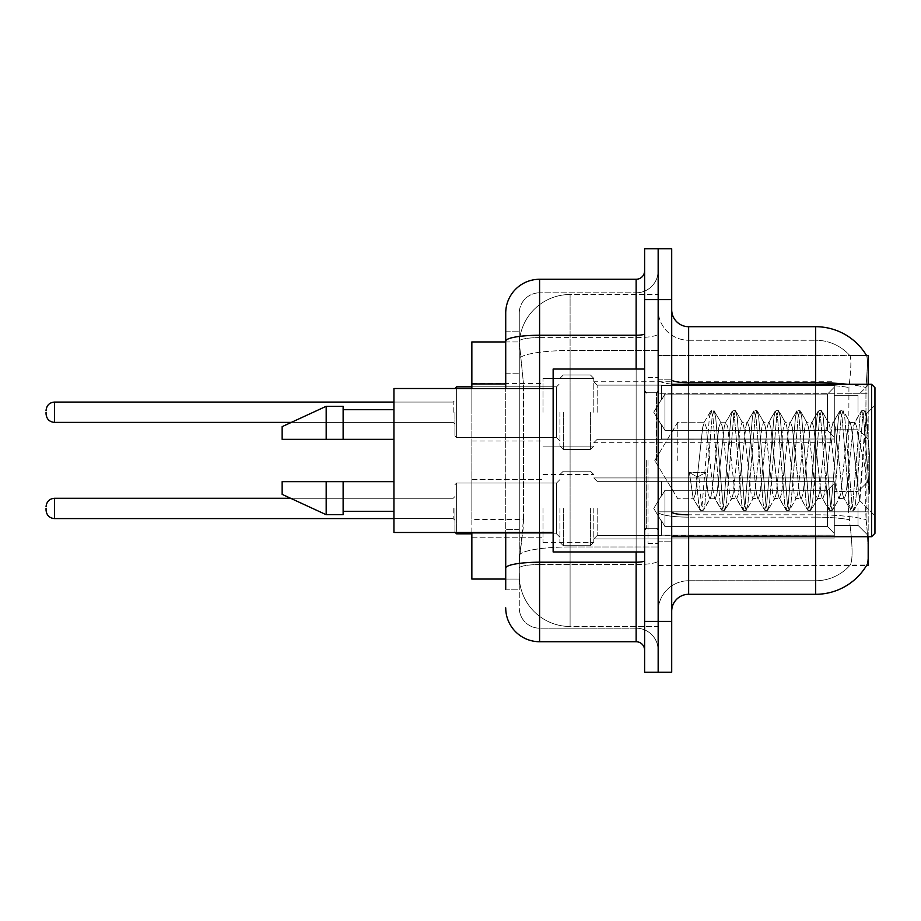 <?xml version="1.0" encoding="UTF-8"?>
<svg xmlns="http://www.w3.org/2000/svg" width="921" height="921" viewBox="0 0 921 921"><rect width="100%" height="100%" fill="white"/><g stroke="black" fill="none" stroke-linecap="round" stroke-linejoin="round"><path stroke-width="0.69" stroke-dasharray="4.61 3.45" d="M868.181 412.228L868.181 385.128L868.181 412.228M858.015 412.228L858.015 395.293L858.015 412.228M868.181 508.427L868.181 535.527L868.181 508.427M858.015 508.427L858.015 525.373L858.015 508.427M542.987 412.228L542.987 378.358L542.987 412.228M471.851 412.228L471.851 383.435L471.851 412.228M542.987 508.427L542.987 542.308L542.987 508.427M471.851 508.427L471.851 479.634L471.851 508.427M593.792 412.228L593.792 378.358L593.792 412.228M593.792 508.427L593.792 542.308L593.792 508.427M834.299 412.228L834.299 381.743L834.299 442.713L834.299 412.228L834.299 442.713L834.299 412.228L834.299 442.713L834.299 412.228L834.299 442.713L834.299 412.228L834.299 442.713L834.299 412.228L834.299 442.713L834.299 412.228L834.299 442.713L834.299 412.228L834.299 437.279L827.53 430.372L664.927 430.372L827.53 430.372L827.53 394.084L664.927 394.084L664.927 430.372L664.927 394.084L661.543 399.944L664.927 394.084L827.53 394.084L827.53 430.372L834.299 437.279L834.299 385.462L834.299 438.995L834.299 385.462L661.543 385.462L834.299 385.462L834.299 387.177L827.53 394.084L834.299 387.177L834.299 438.995L661.543 438.995L834.299 438.995L834.299 437.279L827.53 430.372L664.927 430.372L661.543 424.512L664.927 430.372L827.53 430.372L827.53 394.084L664.927 394.084L664.927 430.372L664.927 394.084L661.543 399.944L661.543 385.128L661.543 399.944L664.927 394.084L827.53 394.084L827.53 430.372L834.299 437.279L834.299 385.462L834.299 438.995L834.299 385.462L661.543 385.462L834.299 385.462L834.299 387.177L827.53 394.084L834.299 387.177L834.299 438.995L661.543 439.329L661.543 424.512L661.543 438.995L834.299 438.995L834.299 437.279L827.53 430.372L664.927 430.372L661.543 424.512L664.927 430.372L827.53 430.372L827.53 394.084L664.927 394.084L664.927 430.372L664.927 394.084L661.543 399.944L661.543 385.128L661.543 399.944L664.927 394.084L827.53 394.084L827.53 430.372L834.299 437.279L834.299 385.462L834.299 438.995L834.299 385.462L661.543 385.462L834.299 385.462L834.299 387.177L827.53 394.084L834.299 387.177L834.299 438.995L661.543 439.329L661.543 424.512L661.543 438.995L834.299 438.995L834.299 437.279L827.53 430.372L664.927 430.372L661.543 424.512L664.927 430.372L827.53 430.372L827.53 394.084L664.927 394.084L664.927 430.372L664.927 394.084L661.543 399.944L661.543 385.128L661.543 399.944L664.927 394.084L827.53 394.084L827.53 430.372L834.299 437.279L834.299 385.462L834.299 438.995L834.299 385.462L661.543 385.462L834.299 385.462L834.299 387.177L827.53 394.084L834.299 387.177L834.299 438.995L661.543 439.329L661.543 424.512L661.543 438.995L834.299 438.995L834.299 437.279L827.53 430.372L664.927 430.372L661.543 424.512L664.927 430.372L827.53 430.372L827.53 394.084L664.927 394.084L664.927 430.372L664.927 394.084L661.543 399.944L661.543 385.128L661.543 399.944L664.927 394.084L827.53 394.084L827.53 430.372L834.299 437.279L834.299 385.462L834.299 438.995L834.299 385.462L661.543 385.462L834.299 385.462L834.299 387.177L827.53 394.084L834.299 387.177L834.299 438.995L661.543 439.329L661.543 424.512L661.543 438.995L834.299 438.995L834.299 437.279L827.53 430.372L664.927 430.372L661.543 424.512L664.927 430.372L827.53 430.372L827.53 394.084L664.927 394.084L664.927 430.372L664.927 394.084L661.543 399.944L661.543 385.128L661.543 399.944L664.927 394.084L827.53 394.084L827.53 430.372L834.299 437.279L834.299 385.462L834.299 438.995L834.299 385.462L661.543 385.462L834.299 385.462L834.299 387.177L827.53 394.084L834.299 387.177L834.299 438.995L661.543 439.329L661.543 424.512L661.543 438.995L834.299 438.995L834.299 437.279L827.53 430.372L664.927 430.372L661.543 424.512L664.927 430.372L827.53 430.372L827.53 394.084L664.927 394.084L664.927 430.372L664.927 394.084L661.543 399.944L661.543 385.128L661.543 399.944L664.927 394.084L827.53 394.084L827.53 430.372L834.299 437.279L834.299 385.462L834.299 438.995L834.299 385.462L661.543 385.462L834.299 385.462L834.299 387.177L827.53 394.084L834.299 387.177L834.299 412.228M834.299 508.427L834.299 538.923L834.299 481.66L834.299 508.427L834.299 483.387L827.53 490.294L664.927 490.294L664.927 526.57L664.927 490.294L661.543 496.143L664.927 490.294L827.53 490.294L827.53 526.57L827.53 490.294L834.299 483.387L834.299 481.66L661.543 481.66L834.299 481.66L834.299 535.193L834.299 481.66L834.299 508.427L834.299 483.387L827.53 490.294L664.927 490.294L664.927 526.57L661.543 520.71L664.927 526.57L827.53 526.57L834.299 533.478L827.53 526.57L664.927 526.57L664.927 490.294L661.543 496.143L661.543 481.338L661.543 496.143L664.927 490.294L827.53 490.294L827.53 526.57L827.53 490.294L834.299 483.387L834.299 481.66L661.543 481.66L834.299 481.66L834.299 535.193L661.543 535.193L834.299 535.193L834.299 481.66L834.299 508.427L834.299 483.387L827.53 490.294L664.927 490.294L664.927 526.57L661.543 520.71L661.543 535.527L661.543 520.71L664.927 526.57L827.53 526.57L834.299 533.478L827.53 526.57L664.927 526.57L664.927 490.294L661.543 496.143L661.543 481.338L661.543 496.143L664.927 490.294L827.53 490.294L827.53 526.57L827.53 490.294L834.299 483.387L834.299 481.66L661.543 481.66L834.299 481.66L834.299 535.193L661.543 535.193L834.299 535.193L834.299 481.66L834.299 508.427L834.299 483.387L827.53 490.294L664.927 490.294L664.927 526.57L661.543 520.71L661.543 535.527L661.543 520.71L664.927 526.57L827.53 526.57L834.299 533.478L827.53 526.57L664.927 526.57L664.927 490.294L661.543 496.143L661.543 481.338L661.543 496.143L664.927 490.294L827.53 490.294L827.53 526.57L827.53 490.294L834.299 483.387L834.299 481.66L661.543 481.66L834.299 481.66L834.299 535.193L661.543 535.193L834.299 535.193L834.299 481.66L834.299 508.427L834.299 483.387L827.53 490.294L664.927 490.294L664.927 526.57L661.543 520.71L661.543 535.527L661.543 520.71L664.927 526.57L827.53 526.57L834.299 533.478L827.53 526.57L664.927 526.57L664.927 490.294L661.543 496.143L661.543 481.338L661.543 496.143L664.927 490.294L827.53 490.294L827.53 526.57L827.53 490.294L834.299 483.387L834.299 481.66L661.543 481.66L834.299 481.66L834.299 535.193L661.543 535.193L834.299 535.193L834.299 481.66L834.299 508.427L834.299 483.387L827.53 490.294L664.927 490.294L664.927 526.57L661.543 520.71L661.543 535.527L661.543 520.71L664.927 526.57L827.53 526.57L834.299 533.478L827.53 526.57L664.927 526.57L664.927 490.294L661.543 496.143L661.543 481.338L661.543 496.143L664.927 490.294L827.53 490.294L827.53 526.57L827.53 490.294L834.299 483.387L834.299 481.66L661.543 481.66L834.299 481.66L834.299 535.193L661.543 535.193L834.299 535.193L834.299 481.66L834.299 508.427L834.299 483.387L827.53 490.294L664.927 490.294L664.927 526.57L661.543 520.71L661.543 535.527L661.543 520.71L664.927 526.57L827.53 526.57L834.299 533.478L827.53 526.57L664.927 526.57L664.927 490.294L661.543 496.143L661.543 481.338L661.543 496.143L664.927 490.294L827.53 490.294L827.53 526.57L827.53 490.294L834.299 483.387L834.299 481.66L661.543 481.66L834.299 481.66L834.299 535.193L661.543 535.193L834.299 535.193L834.299 481.66L834.299 508.427L834.299 483.387L827.53 490.294L664.927 490.294L664.927 526.57L661.543 520.71L661.543 535.527L661.543 520.71L664.927 526.57L827.53 526.57L834.299 533.478L827.53 526.57L664.927 526.57L664.927 490.294L661.543 496.143L661.543 481.338L661.543 496.143L664.927 490.294L827.53 490.294L827.53 526.57L827.53 490.294L834.299 483.387L834.299 481.66L661.543 481.66L834.299 481.66L834.299 535.193L661.543 535.193L834.299 535.193L834.299 508.427M505.721 373.765L519.271 373.765L519.271 529.587L519.271 331.779L519.271 373.765L505.721 373.765L505.721 529.587L505.721 341.944L519.386 341.944L519.34 342.635A50.816 50.816 0 0 1 570.087 294.513L658.158 294.513L658.158 350.498L658.158 294.513L570.087 294.513L570.087 350.498L570.087 294.513A50.816 50.816 0 0 0 519.34 342.635L519.386 341.944L471.851 341.944L471.851 519.421L523.508 519.421L523.186 528.251L519.479 558.736L523.508 519.421L523.508 383.93L523.508 519.421L471.851 519.421L471.851 579.056L519.386 579.056L519.271 575.671A50.816 50.816 0 0 0 570.087 626.487L658.158 626.487L658.158 546.97L658.158 626.487L570.087 626.487L570.087 546.97L570.087 626.487A50.816 50.816 0 0 1 519.271 575.671L519.271 565.333L519.386 579.056L505.721 579.056M519.479 558.736L519.271 565.333L519.479 558.736M868.181 536.713L868.181 565.506L658.158 565.506L658.158 511.834L658.158 565.506L866.811 565.01C868.515 560.59 868.515 547.765 866.811 526.559C868.515 547.742 868.515 560.555 866.811 565.01A59.278 59.278 0 0 1 815.672 594.298L688.643 594.298L688.643 536.713M866.638 355.702A59.278 59.278 0 0 0 815.672 326.702L815.672 382.675L688.643 382.675L688.643 326.702L815.672 326.702A59.278 59.278 0 0 1 866.638 355.702C867.651 358.465 867.432 369.068 865.959 387.522C867.432 369.102 867.651 358.499 866.638 355.702L658.158 355.494L868.181 355.494L868.181 511.834L868.181 384.287M658.158 393.279L658.158 511.834L658.158 355.494L658.158 393.279L868.181 393.279L658.158 393.279M658.158 350.498L658.158 546.97L658.158 350.498L570.087 350.498L658.158 350.498M519.34 342.635L523.508 383.93L519.34 342.635A50.816 50.816 0 0 1 570.087 294.513M471.851 532.488L471.851 388.512M671.708 460.5L671.708 379.199L671.708 460.5M658.158 460.5L658.158 543.494L658.158 460.5M647.993 460.5L647.993 543.494L647.993 460.5M850.198 526.559C852.696 547.742 852.696 560.555 850.198 565.01A45.728 45.728 0 0 1 815.672 580.748L688.643 580.748L688.643 514.793L688.643 580.748L815.672 580.748A45.728 45.728 0 0 0 850.198 565.01C852.696 560.59 852.696 547.765 850.198 526.559L848.563 511.834L848.932 387.522C851.119 369.114 851.453 358.511 849.945 355.702L849.945 355.702A45.728 45.728 0 0 0 815.672 340.252A45.728 45.728 0 0 1 849.945 355.702C851.453 358.476 851.119 369.079 848.932 387.522L848.563 511.834L850.198 526.559M866.154 519.778L866.811 526.559L866.154 519.778M658.158 526.559L658.158 379.74L658.158 526.559M671.708 611.245L671.708 309.755L671.708 611.245A16.935 16.935 0 0 1 688.643 594.298M658.158 309.755L658.158 379.74L658.158 309.755A30.485 30.485 0 0 0 688.643 340.252A30.485 30.485 0 0 1 658.158 309.755A30.485 30.485 0 0 0 688.643 340.252L688.643 517.142A30.485 5.296 0 0 1 658.158 511.846A30.485 5.296 0 0 0 688.643 517.142L688.643 340.252L815.672 340.252L688.643 340.252M658.158 299.601L658.158 248.785L671.708 248.785L671.708 299.601L658.158 299.601L658.158 248.785L644.608 248.785L644.608 299.601L658.158 299.601L658.158 621.399L658.158 299.601M644.608 299.601L644.608 672.215L658.158 672.215L658.158 621.399L658.158 672.215L671.708 672.215L671.708 299.601M865.717 511.834L865.959 387.522L866.143 519.686L865.717 511.834L848.563 511.834L865.717 511.834M688.643 326.702A16.935 16.935 0 0 1 671.708 309.755M658.158 611.245A30.485 30.485 0 0 1 688.643 580.748A30.485 30.485 0 0 0 658.158 611.245A30.485 30.485 0 0 1 688.643 580.748M866.511 355.494L849.761 355.494L866.511 355.494M505.721 331.779L519.271 331.779L505.721 331.779L505.721 589.221L519.271 589.221L519.271 529.587L519.271 589.221L505.721 589.221L505.721 388.512M539.591 641.73L539.591 628.18A20.32 20.32 0 0 1 519.271 607.848L519.271 341.138L519.271 607.848A20.32 20.32 0 0 0 539.591 628.18L636.135 628.18L636.135 573.979L636.135 641.73L539.591 641.73A33.87 33.87 0 0 1 505.721 607.848M658.158 573.979L658.158 333.782L658.158 573.979M644.608 650.191L644.608 270.809L644.608 650.191M644.608 460.5L644.608 551.955L644.608 460.5M658.158 270.809L658.158 333.782L658.158 270.809A22.023 22.023 0 0 1 636.135 292.82A22.023 22.023 0 0 0 658.158 270.809A22.023 22.023 0 0 1 636.135 292.82L636.135 628.18L539.591 628.18L539.591 564.561L636.135 564.561A22.023 3.822 0 0 0 658.158 560.739A22.023 3.822 0 0 1 636.135 564.561L636.135 292.82L539.591 292.82L636.135 292.82M505.721 568.096A33.87 5.883 180 0 1 539.591 562.213L539.591 279.27A33.87 33.87 0 0 0 505.721 313.152A33.87 33.87 0 0 1 539.591 279.27L636.135 279.27A8.473 8.473 0 0 0 644.608 270.809A8.473 8.473 0 0 1 636.135 279.27L636.135 573.979L636.135 564.561L539.591 564.561L539.591 292.82L539.591 337.616L636.135 337.616A22.023 3.822 0 0 0 658.158 333.782A22.023 3.822 0 0 1 636.135 337.616L539.591 337.616L539.591 573.979L539.591 562.213L636.135 562.213A8.473 1.474 0 0 0 644.608 560.739M519.271 313.152L519.271 341.138L519.271 313.152A20.32 20.32 0 0 1 539.591 292.82A20.32 20.32 0 0 0 519.271 313.152A20.32 20.32 0 0 1 539.591 292.82M658.158 650.191A22.023 22.023 0 0 0 636.135 628.18A22.023 22.023 0 0 1 658.158 650.191A22.023 22.023 0 0 0 636.135 628.18M454.916 508.427L454.916 532.142L454.916 508.427M46.05 508.427L46.05 510.13L46.05 508.427M559.922 508.427L559.922 542.308L559.922 508.427M454.916 412.228L454.916 435.944L454.916 412.228M46.05 412.228L46.05 413.92L46.05 412.228M559.922 412.228L559.922 446.098L559.922 412.228M677.775 460.5L677.775 422.209L677.775 460.5M874.95 460.5L874.95 533.328L874.95 387.672L874.95 515.725L874.95 387.672L871.565 384.287L871.565 536.713L871.565 384.287L871.565 536.713L874.95 533.328L874.95 460.5M644.608 551.955L553.141 551.955L553.141 369.045L553.141 532.488L553.141 369.045L644.608 369.045M553.141 532.488L393.935 532.488L393.935 388.512L393.935 460.5L393.935 388.512L553.141 388.512M709.861 460.5L706.269 427.344L704.473 422.209L702.688 427.344L695.516 493.656L693.72 498.791L693.156 498.307L689.415 472.6L696.138 476.284L698.832 476.284L705.555 472.6L689.415 472.6L696.138 476.284L698.832 476.284L705.555 472.6L689.415 472.6L693.156 498.307L700.006 510.05L698.648 503.741L696.138 476.284L698.648 503.741L700.444 510.43L693.156 498.307L693.72 498.791L695.516 493.656L702.688 427.344L703.909 422.693L710.759 410.95L709.412 417.259L702.239 503.741L700.444 510.43L703.137 510.43L701.342 503.741L698.832 476.284L701.342 503.741L703.575 510.05L700.444 510.43L702.239 503.741L709.412 417.259L711.196 410.57L703.909 422.693L704.473 422.209L706.269 427.344L713.441 493.656L714.661 498.307L713.441 493.656L709.861 460.5M731.366 460.5L727.786 427.344L725.99 422.209L725.426 422.693L724.194 427.344L717.022 493.656L715.237 498.791L714.661 498.307L721.511 510.05L720.164 503.741L712.992 417.259L711.196 410.57L713.89 410.57L712.094 417.259L704.922 503.741L703.575 510.05L710.425 498.307L709.861 498.791L708.065 493.656L705.555 472.6L708.065 493.656L709.861 498.791L715.237 498.791L721.511 510.05L720.164 503.741L712.992 417.259L711.196 410.57L713.89 410.57L712.094 417.259L704.922 503.741L703.575 510.05L709.861 498.791L715.237 498.791L717.022 493.656L724.194 427.344L725.426 422.693L732.276 410.95L730.917 417.259L723.745 503.741L721.511 510.05L724.643 510.43L722.847 503.741L715.686 417.259L713.89 410.57L721.178 422.693L720.613 422.209L718.817 427.344L711.645 493.656L710.425 498.307L711.645 493.656L718.817 427.344L720.613 422.209L725.99 422.209L732.276 410.95L730.917 417.259L723.745 503.741L721.96 510.43L724.643 510.43L722.847 503.741L715.686 417.259L714.328 410.95L720.613 422.209L725.99 422.209L727.786 427.344L734.946 493.656L736.178 498.307L734.946 493.656L731.366 460.5M725.99 460.5L722.398 427.344L721.178 422.693L722.398 427.344L729.57 493.656L731.366 498.791L729.57 493.656L725.99 460.5M752.871 460.5L749.291 427.344L747.495 422.209L746.931 422.693L745.711 427.344L738.538 493.656L736.742 498.791L736.178 498.307L743.028 510.05L741.67 503.741L734.498 417.259L732.276 410.95L735.395 410.57L733.611 417.259L726.439 503.741L724.643 510.43L731.93 498.307L736.742 498.791L743.028 510.05L741.67 503.741L734.498 417.259L732.713 410.57L735.395 410.57L733.611 417.259L726.439 503.741L725.08 510.05L731.366 498.791L736.742 498.791L738.538 493.656L745.711 427.344L746.931 422.693L753.781 410.95L752.422 417.259L745.262 503.741L743.028 510.05L746.16 510.43L744.364 503.741L737.191 417.259L735.395 410.57L742.683 422.693L742.119 422.209L740.323 427.344L733.162 493.656L731.93 498.307L733.162 493.656L740.323 427.344L742.119 422.209L747.495 422.209L753.781 410.95L752.422 417.259L745.262 503.741L743.466 510.43L746.16 510.43L744.364 503.741L737.191 417.259L735.833 410.95L742.119 422.209L747.495 422.209L749.291 427.344L756.463 493.656L757.684 498.307L756.463 493.656L752.871 460.5M747.495 460.5L743.915 427.344L742.683 422.693L743.915 427.344L751.087 493.656L752.871 498.791L751.087 493.656L747.495 460.5M774.388 460.5L770.796 427.344L769.012 422.209L768.436 422.693L767.216 427.344L760.044 493.656L758.259 498.791L757.684 498.307L764.534 510.05L763.187 503.741L756.014 417.259L753.781 410.95L756.912 410.57L755.116 417.259L747.944 503.741L746.16 510.43L753.447 498.307L758.259 498.791L764.534 510.05L763.187 503.741L756.014 417.259L754.218 410.57L756.912 410.57L755.116 417.259L747.944 503.741L746.597 510.05L752.871 498.791L758.259 498.791L760.044 493.656L767.216 427.344L768.436 422.693L775.286 410.95L773.939 417.259L766.767 503.741L764.534 510.05L767.665 510.43L765.869 503.741L758.697 417.259L756.912 410.57L764.2 422.693L763.636 422.209L761.84 427.344L754.667 493.656L753.447 498.307L754.667 493.656L761.84 427.344L763.636 422.209L769.012 422.209L775.286 410.95L773.939 417.259L766.767 503.741L764.971 510.43L767.665 510.43L765.869 503.741L758.697 417.259L757.35 410.95L763.636 422.209L769.012 422.209L770.796 427.344L777.969 493.656L779.201 498.307L777.969 493.656L774.388 460.5M769.012 460.5L765.42 427.344L764.2 422.693L765.42 427.344L772.592 493.656L774.388 498.791L772.592 493.656L769.012 460.5M795.894 460.5L792.313 427.344L790.517 422.209L789.953 422.693L788.721 427.344L781.561 493.656L779.765 498.791L779.201 498.307L786.05 510.05L784.692 503.741L777.52 417.259L775.286 410.95L778.418 410.57L776.622 417.259L769.461 503.741L767.665 510.43L774.952 498.307L779.765 498.791L786.05 510.05L784.692 503.741L777.52 417.259L775.735 410.57L778.418 410.57L776.622 417.259L769.461 503.741L768.102 510.05L774.388 498.791L779.765 498.791L781.561 493.656L788.721 427.344L789.953 422.693L796.803 410.95L795.445 417.259L788.272 503.741L786.05 510.05L789.17 510.43L787.386 503.741L780.214 417.259L778.418 410.57L785.705 422.693L785.141 422.209L783.345 427.344L776.184 493.656L774.952 498.307L776.184 493.656L783.345 427.344L785.141 422.209L790.517 422.209L796.803 410.95L795.445 417.259L788.272 503.741L786.488 510.43L789.17 510.43L787.386 503.741L780.214 417.259L778.855 410.95L785.141 422.209L790.517 422.209L792.313 427.344L799.486 493.656L800.706 498.307L799.486 493.656L795.894 460.5M790.517 460.5L786.937 427.344L785.705 422.693L786.937 427.344L794.109 493.656L795.894 498.791L794.109 493.656L790.517 460.5M817.411 460.5L813.819 427.344L812.034 422.209L811.459 422.693L810.238 427.344L803.066 493.656L801.27 498.791L800.706 498.307L807.556 510.05L806.209 503.741L799.037 417.259L796.803 410.95L799.935 410.57L798.139 417.259L790.966 503.741L789.17 510.43L796.458 498.307L801.27 498.791L807.556 510.05L806.209 503.741L799.037 417.259L797.241 410.57L799.935 410.57L798.139 417.259L790.966 503.741L789.608 510.05L795.894 498.791L801.27 498.791L803.066 493.656L810.238 427.344L811.459 422.693L818.308 410.95L816.962 417.259L809.789 503.741L807.556 510.05L810.687 510.43L808.891 503.741L801.719 417.259L799.935 410.57L807.222 422.693L806.646 422.209L804.862 427.344L797.69 493.656L796.458 498.307L797.69 493.656L804.862 427.344L806.646 422.209L812.034 422.209L818.308 410.95L816.962 417.259L809.789 503.741L807.993 510.43L810.687 510.43L808.891 503.741L801.719 417.259L800.372 410.95L806.646 422.209L812.034 422.209L813.819 427.344L820.991 493.656L822.211 498.307L820.991 493.656L817.411 460.5M812.034 460.5L808.442 427.344L807.222 422.693L808.442 427.344L815.615 493.656L817.411 498.791L815.615 493.656L812.034 460.5M838.916 460.5L835.335 427.344L833.54 422.209L832.975 422.693L831.744 427.344L824.571 493.656L822.787 498.791L822.211 498.307L829.061 510.05L827.714 503.741L820.542 417.259L818.308 410.95L821.44 410.57L819.644 417.259L812.472 503.741L810.687 510.43L817.975 498.307L822.787 498.791L829.061 510.05L827.714 503.741L820.542 417.259L818.746 410.57L821.44 410.57L819.644 417.259L812.472 503.741L811.125 510.05L817.411 498.791L822.787 498.791L824.571 493.656L831.744 427.344L832.975 422.693L839.825 410.95L838.467 417.259L831.295 503.741L829.061 510.05L832.193 510.43L830.397 503.741L823.236 417.259L821.44 410.57L828.727 422.693L828.163 422.209L826.367 427.344L819.195 493.656L817.975 498.307L819.195 493.656L826.367 427.344L828.163 422.209L833.54 422.209L839.825 410.95L838.467 417.259L831.295 503.741L829.51 510.43L832.193 510.43L830.397 503.741L823.236 417.259L821.877 410.95L828.163 422.209L833.54 422.209L835.335 427.344L842.496 493.656L843.728 498.307L842.496 493.656L838.916 460.5M833.54 460.5L829.959 427.344L828.727 422.693L829.959 427.344L837.12 493.656L838.916 498.791L837.12 493.656L833.54 460.5M858.038 436.07L858.015 489.431L851.465 427.344L849.669 422.209L847.884 427.344L840.712 493.656L838.916 498.791L844.292 498.791L850.578 510.05L849.22 503.741L842.059 417.259L839.825 410.95L842.945 410.57L841.161 417.259L833.989 503.741L832.193 510.43L839.48 498.307L844.292 498.791L850.578 510.05L849.22 503.741L842.059 417.259L840.263 410.57L842.945 410.57L841.161 417.259L833.989 503.741L832.63 510.05L839.48 498.307L840.712 493.656L847.884 427.344L849.669 422.209L855.045 422.209L853.26 427.344L846.088 493.656L844.292 498.791L846.088 493.656L853.26 427.344L854.481 422.693L861.331 410.95L859.984 417.259L852.811 503.741L850.578 510.05L853.709 510.43L851.913 503.741L844.741 417.259L842.945 410.57L850.233 422.693L855.045 422.209L861.331 410.95L859.984 417.259L852.811 503.741L851.016 510.43L853.709 510.43L851.913 503.741L844.741 417.259L843.394 410.95L850.233 422.693L851.465 427.344L859.546 500.31L864.715 428.207L866.661 413.966L869.654 457.633L869.654 493.587L863.725 460.5L858.038 436.07L858.015 489.431L859.892 500.184L866.362 413.863L869.654 457.633L866.247 417.259L864.462 410.57L862.666 417.259L855.494 503.741L853.709 510.43L855.494 503.741L862.666 417.259L864.462 410.57L866.247 417.259L869.654 457.633L869.654 493.587L863.564 417.259L861.331 410.95L864.462 410.57L861.768 410.57L863.564 417.259L869.654 493.587L863.725 460.5L858.038 436.07L856.841 427.344L855.045 422.209L856.841 427.344L858.038 436.07M393.935 439.329L393.935 409.684L393.935 439.329L343.13 439.329L343.13 409.684L343.13 439.329L393.935 439.329L393.935 409.684L393.935 439.329L343.13 439.329L343.13 406.299L343.13 439.329L326.184 439.329L326.184 406.299L326.184 439.329L282.148 439.329L282.148 426.63L282.148 439.329L343.13 439.329L343.13 406.299L326.184 406.299L326.184 439.329L282.148 439.329L282.148 426.63L326.184 406.299M282.148 481.671L282.148 494.37L326.184 514.701L326.184 481.671L343.13 481.671L343.13 511.316L343.13 481.671L393.935 481.671L393.935 511.316L393.935 481.671L343.13 481.671L343.13 514.701L343.13 481.671L326.184 481.671L326.184 514.701L326.184 481.671L282.148 481.671L282.148 494.37L282.148 481.671L343.13 481.671L343.13 511.316L343.13 481.671L393.935 481.671L393.935 511.316L393.935 481.671M343.13 439.329L326.184 439.329M293.362 481.671L326.184 481.671M326.184 514.701L343.13 514.701L343.13 481.671M661.543 520.71L661.543 535.527L661.543 520.71L664.927 526.57L661.543 520.71L661.543 535.193L834.299 535.193L661.543 535.527L661.543 520.71M661.543 481.66L661.543 496.143L661.543 481.66M664.927 526.57L827.53 526.57L834.299 533.478L827.53 526.57L664.927 526.57M661.543 438.995L661.543 424.512L661.543 438.995L834.299 438.995L661.543 439.329L661.543 424.512L664.927 430.372L661.543 424.512L661.543 438.995M661.543 399.944L661.543 385.128L661.543 399.944M834.299 438.995L834.299 437.279L834.299 438.995M570.087 546.97A50.816 8.819 180 0 0 519.881 554.43A50.816 8.819 180 0 1 570.087 546.97L658.158 546.97L570.087 546.97L570.087 350.498L570.087 546.97M868.181 511.834L658.158 511.834L868.181 511.834M520.595 357.325A50.816 8.819 180 0 1 570.087 350.498A50.816 8.819 180 0 0 520.595 357.325M519.271 575.671A50.816 50.816 0 0 0 570.087 626.487M505.721 383.93L471.851 383.93M815.672 536.713L815.672 340.252A45.728 45.728 0 0 1 849.945 355.702A45.728 45.728 0 0 0 815.672 340.252L815.672 385.036A45.728 7.944 180 0 1 848.932 387.522A45.728 7.944 180 0 0 815.672 385.036L815.672 517.142A45.728 7.944 180 0 1 849.208 519.686A45.728 7.944 180 0 0 815.672 517.142L815.672 594.298M847.435 384.287A59.278 10.292 180 0 1 865.959 387.522A59.278 10.292 180 0 0 815.672 382.675L815.672 514.793A59.278 10.292 180 0 1 866.143 519.686A59.278 10.292 180 0 0 815.672 514.793L688.643 514.793L688.643 382.675A16.935 2.936 0 0 1 671.708 379.74M688.643 384.287L688.643 514.793L815.672 514.793L815.672 384.287M671.708 621.399L644.608 621.399M671.708 511.846A16.935 2.936 0 0 0 688.643 514.793M815.672 385.036L688.643 385.036A30.485 5.296 0 0 1 658.158 379.74A30.485 5.296 0 0 0 688.643 385.036L815.672 385.036M815.672 517.142L688.643 517.142L815.672 517.142M865.717 393.279L848.563 393.279L865.717 393.279M505.721 341.138A33.87 5.883 180 0 1 539.591 335.256L636.135 335.256A8.473 1.474 -0 0 0 644.608 333.782M539.591 388.512L539.591 532.488M636.135 551.955L636.135 369.045M539.591 337.616A20.32 3.534 180 0 0 519.271 341.138A20.32 3.534 180 0 1 539.591 337.616M539.591 564.561A20.32 3.534 180 0 0 519.271 568.096A20.32 3.534 180 0 1 539.591 564.561M539.591 628.18A20.32 20.32 0 0 1 519.271 607.848M519.271 529.587L505.721 529.587L519.271 529.587M471.851 533.835L556.537 533.835L456.609 533.835L454.916 532.142L456.609 533.835L556.537 533.835L456.609 533.835L454.916 532.142L456.609 533.835L556.537 533.835L456.609 533.835L454.916 532.142L456.609 533.835L556.537 533.835L556.537 483.03L556.537 533.835L556.537 483.03L556.537 533.835L556.537 483.03L556.537 533.835L556.537 483.03L556.537 533.835L556.537 483.03L556.537 533.835L556.537 483.03L556.537 533.835L556.537 483.03L556.537 533.835L556.537 508.427L556.537 533.835L456.609 533.835L456.609 483.03L456.609 532.488M453.213 508.427L453.213 518.592L453.213 508.427M393.935 518.592L54.523 518.592C49.423 518.143 46.603 515.311 46.05 510.13C46.603 515.311 49.423 518.143 54.523 518.592L453.213 518.592L54.523 518.592C49.423 518.143 46.603 515.311 46.05 510.13C46.603 515.311 49.423 518.143 54.523 518.592L453.213 518.592L54.523 518.592C49.423 518.143 46.603 515.311 46.05 510.13C46.603 515.311 49.423 518.143 54.523 518.592L453.213 518.592L54.523 518.592L54.523 498.273C49.423 498.722 46.603 501.542 46.05 506.734C46.603 501.542 49.423 498.722 54.523 498.273L453.213 498.273L454.916 496.58L453.213 498.273L454.916 496.58L453.213 498.273L454.916 496.58L453.213 498.273L454.916 496.58L453.213 498.273L54.523 498.273C49.423 498.722 46.603 501.542 46.05 506.734C46.603 501.542 49.423 498.722 54.523 498.273L453.213 498.273L54.523 498.273C49.423 498.722 46.603 501.542 46.05 506.734C46.603 501.542 49.423 498.722 54.523 498.273L453.213 498.273L54.523 498.273C49.423 498.722 46.603 501.542 46.05 506.734M597.176 508.427L597.176 535.527L597.176 508.427M590.407 508.427L590.407 545.692L590.407 508.427M563.307 508.427L563.307 545.692L563.307 508.427M456.609 388.512L456.609 437.636L456.609 386.82L456.609 437.636L456.609 386.82L456.609 437.636L456.609 386.82L456.609 437.636L456.609 386.82L456.609 437.636L456.609 386.82L456.609 437.636L456.609 386.82L456.609 437.636L456.609 386.82L556.537 386.82L556.537 437.636L556.537 386.82L556.537 437.636L556.537 386.82L556.537 437.636L556.537 386.82L556.537 437.636L556.537 386.82L556.537 437.636L556.537 386.82L556.537 437.636L556.537 386.82L559.922 383.435M453.213 412.228L453.213 402.063L453.213 412.228M54.523 422.394L453.213 422.394L54.523 422.394C49.423 421.933 46.603 419.113 46.05 413.92C46.603 419.113 49.423 421.933 54.523 422.394L453.213 422.394L54.523 422.394C49.423 421.933 46.603 419.113 46.05 413.92C46.603 419.113 49.423 421.933 54.523 422.394L453.213 422.394L54.523 422.394C49.423 421.933 46.603 419.113 46.05 413.92C46.603 419.113 49.423 421.933 54.523 422.394L54.523 402.063L54.523 422.394L54.523 402.063L54.523 422.394L54.523 402.063L54.523 422.394L54.523 402.063L54.523 422.394L54.523 402.063L54.523 422.394L54.523 402.063L54.523 412.228L54.523 402.063L453.213 402.063L454.916 400.37M597.176 412.228L597.176 385.128L597.176 412.228M590.407 412.228L590.407 449.494L590.407 412.228M563.307 412.228L563.307 449.494L563.307 412.228M656.466 460.5L656.466 392.749L656.466 460.5M646.3 460.5L646.3 528.251L646.3 460.5M556.537 508.427L556.537 483.03L556.537 508.427M556.537 412.228L556.537 437.636L556.537 412.228M834.299 395.293L858.015 395.293L834.299 395.293L858.015 395.293L834.299 395.293L858.015 395.293L834.299 395.293L858.015 395.293L868.181 385.128M858.015 491.492L868.181 481.338L858.015 491.492L868.181 481.338L858.015 491.492L868.181 481.338L858.015 491.492L868.181 481.338L858.015 491.492L834.299 491.492L858.015 491.492M471.851 383.435L542.987 383.435M471.851 479.634L542.987 479.634L471.851 479.634M542.987 378.358L593.792 378.358L542.987 378.358L593.792 378.358L542.987 378.358L593.792 378.358L542.987 378.358L593.792 378.358L590.407 374.962L593.792 378.358L590.407 374.962L593.792 378.358L590.407 374.962L593.792 378.358L590.407 374.962L563.307 374.962L559.922 378.358L563.307 374.962L590.407 374.962L563.307 374.962L559.922 378.358L563.307 374.962L590.407 374.962L563.307 374.962L559.922 378.358L563.307 374.962L590.407 374.962L563.307 374.962L559.922 378.358M542.987 474.557L593.792 474.557L542.987 474.557M661.543 385.128L597.176 385.128L593.792 381.743L597.176 385.128L661.543 385.128L597.176 385.128L593.792 381.743L597.176 385.128L661.543 385.128L597.176 385.128L593.792 381.743L597.176 385.128L661.543 385.128L597.176 385.128L593.792 381.743L834.299 381.743M593.792 477.941L834.299 477.941L593.792 477.941L834.299 477.941L593.792 477.941L834.299 477.941L593.792 477.941L834.299 477.941L593.792 477.941L597.176 481.338L661.543 481.338L597.176 481.338L593.792 477.941L597.176 481.338L661.543 481.338L597.176 481.338L593.792 477.941L597.176 481.338L661.543 481.338L597.176 481.338L593.792 477.941L597.176 481.338L661.543 481.338L597.176 481.338L593.792 477.941M834.299 525.373L858.015 525.373L868.181 535.527L858.015 525.373L868.181 535.527L858.015 525.373L868.181 535.527L858.015 525.373L868.181 535.527L858.015 525.373L834.299 525.373M834.299 429.163L858.015 429.163L834.299 429.163L858.015 429.163L834.299 429.163L858.015 429.163L834.299 429.163L858.015 429.163L868.181 439.329M593.792 538.923L834.299 538.923L593.792 538.923L834.299 538.923L593.792 538.923L834.299 538.923L593.792 538.923L834.299 538.923L593.792 538.923L597.176 535.527L661.543 535.527L597.176 535.527L593.792 538.923L597.176 535.527L661.543 535.527L597.176 535.527L593.792 538.923L597.176 535.527L661.543 535.527L597.176 535.527L593.792 538.923L597.176 535.527L661.543 535.527L597.176 535.527L593.792 538.923M661.543 439.329L597.176 439.329L593.792 442.713L597.176 439.329L661.543 439.329L597.176 439.329L593.792 442.713L597.176 439.329L661.543 439.329L597.176 439.329L593.792 442.713L597.176 439.329L661.543 439.329L597.176 439.329L593.792 442.713L834.299 442.713M542.987 542.308L593.792 542.308L542.987 542.308M542.987 446.098L593.792 446.098L542.987 446.098L593.792 446.098L542.987 446.098L593.792 446.098L542.987 446.098L593.792 446.098L590.407 449.494L593.792 446.098L590.407 449.494L593.792 446.098L590.407 449.494L593.792 446.098L590.407 449.494L563.307 449.494L559.922 446.098L563.307 449.494L590.407 449.494L563.307 449.494L559.922 446.098L563.307 449.494L590.407 449.494L563.307 449.494L559.922 446.098L563.307 449.494L590.407 449.494L563.307 449.494L559.922 446.098M471.851 537.219L542.987 537.219L471.851 537.219M471.851 441.021L542.987 441.021M658.158 379.199L671.708 379.199L658.158 379.199M647.993 543.494L658.158 543.494L647.993 543.494M658.158 392.749L644.608 392.749L658.158 392.749M658.158 528.251L644.608 528.251L658.158 528.251M647.993 377.506L658.158 377.506L647.993 377.506M658.158 541.801L671.708 541.801L658.158 541.801M456.609 483.03L454.916 484.722L456.609 483.03L556.537 483.03L559.922 479.634L556.537 483.03L559.922 479.634L556.537 483.03L559.922 479.634L556.537 483.03L559.922 479.634L556.537 483.03L456.609 483.03L454.916 484.722L456.609 483.03L556.537 483.03L456.609 483.03L454.916 484.722L456.609 483.03L556.537 483.03L456.609 483.03L454.916 484.722L456.609 483.03L556.537 483.03L456.609 483.03M453.213 518.592L454.916 520.284L453.213 518.592M590.407 471.172L593.792 474.557L590.407 471.172L593.792 474.557L590.407 471.172L593.792 474.557L590.407 471.172L593.792 474.557L590.407 471.172L563.307 471.172L559.922 474.557L563.307 471.172L590.407 471.172L563.307 471.172L559.922 474.557L563.307 471.172L590.407 471.172L563.307 471.172L559.922 474.557L563.307 471.172L590.407 471.172L563.307 471.172L559.922 474.557L563.307 471.172L590.407 471.172M556.537 533.835L559.922 537.219L556.537 533.835M653.737 508.427L661.543 521.424L653.737 508.427L661.543 495.44L653.737 508.427L661.543 521.424L653.737 508.427L661.543 495.44L653.737 508.427L661.543 521.424L653.737 508.427L661.543 495.44L653.737 508.427L661.543 521.424L653.737 508.427L661.543 495.44L653.737 508.427M563.307 545.692L590.407 545.692L593.792 542.308L590.407 545.692L593.792 542.308L590.407 545.692L593.792 542.308L590.407 545.692L593.792 542.308L590.407 545.692L563.307 545.692L559.922 542.308L563.307 545.692L590.407 545.692L563.307 545.692L559.922 542.308L563.307 545.692L590.407 545.692L563.307 545.692L559.922 542.308L563.307 545.692L590.407 545.692L563.307 545.692L559.922 542.308L563.307 545.692M454.916 435.944L456.609 437.636L556.537 437.636L456.609 437.636L454.916 435.944L456.609 437.636L556.537 437.636L456.609 437.636L454.916 435.944L456.609 437.636L556.537 437.636L456.609 437.636L454.916 435.944L456.609 437.636L556.537 437.636L559.922 441.021M661.543 425.226L653.737 412.228L661.543 399.23L653.737 412.228L661.543 425.226L653.737 412.228L661.543 399.23L653.737 412.228L661.543 425.226L653.737 412.228L661.543 399.23L653.737 412.228L661.543 425.226L653.737 412.228L661.543 399.23M54.523 402.063C49.423 402.523 46.603 405.344 46.05 410.536C46.603 405.344 49.423 402.523 54.523 402.063L453.213 402.063L54.523 402.063C49.423 402.523 46.603 405.344 46.05 410.536C46.603 405.344 49.423 402.523 54.523 402.063L453.213 402.063L54.523 402.063C49.423 402.523 46.603 405.344 46.05 410.536C46.603 405.344 49.423 402.523 54.523 402.063L393.935 402.063M291.324 422.394L453.213 422.394L454.916 424.086M456.609 386.82L454.916 388.512L456.609 386.82L556.537 386.82L456.609 386.82L454.916 388.512L456.609 386.82L556.537 386.82L456.609 386.82L454.916 388.512L456.609 386.82L556.537 386.82L471.851 386.82M654.773 460.5L677.775 422.209L704.473 422.209L677.775 422.209L654.773 460.5L677.775 498.791L693.72 498.791L677.775 498.791L654.773 460.5M671.708 536.713L871.565 536.713M646.3 392.749L656.466 392.749L658.158 391.057L656.466 392.749L646.3 392.749L644.608 391.057M646.3 528.251L656.466 528.251L658.158 529.943L656.466 528.251L646.3 528.251L644.608 529.943M866.362 413.863L874.95 405.275L866.362 413.863M859.535 500.31L874.95 515.725L859.535 500.31M343.13 409.684L393.935 409.684M343.13 511.316L393.935 511.316M671.708 384.287L871.565 384.287M859.892 500.195L854.147 510.05L859.892 500.195M866.661 413.966L864.9 410.95L866.661 413.966M54.523 498.273L290.599 498.273M54.523 518.592C49.423 518.143 46.603 515.311 46.05 510.13M456.609 533.835L454.939 532.488"/><path stroke-width="1.38" d="M868.181 536.713L868.181 565.506L866.811 565.01A59.278 59.278 0 0 1 815.672 594.298L688.643 594.298A16.935 16.935 0 0 0 671.708 611.245M868.181 384.287L868.181 355.494L866.638 355.702A59.278 59.278 0 0 0 815.672 326.702L688.643 326.702A16.935 16.935 0 0 1 671.708 309.755A16.935 16.935 0 0 0 688.643 326.702L688.643 384.287M505.721 373.765L505.721 331.779L505.721 341.944L471.851 341.944L471.851 388.512M505.721 579.056L471.851 579.056L471.851 532.488M658.158 621.399L658.158 672.215L671.708 672.215L671.708 621.399L658.158 621.399L658.158 672.215L644.608 672.215L644.608 621.399L658.158 621.399L658.158 299.601L658.158 621.399M644.608 621.399L644.608 248.785L658.158 248.785L658.158 299.601L658.158 248.785L671.708 248.785L671.708 621.399M505.721 589.221L505.721 532.488L505.721 589.221M539.591 532.488L539.591 641.73L636.135 641.73A8.473 8.473 0 0 1 644.608 650.191A8.473 8.473 0 0 0 636.135 641.73L636.135 551.955M505.721 388.512L505.721 313.152A33.87 33.87 0 0 1 539.591 279.27L636.135 279.27A8.473 8.473 0 0 0 644.608 270.809M505.721 313.152L505.721 331.779M539.591 641.73A33.87 33.87 0 0 1 505.721 607.848M871.565 384.287L874.95 387.672L874.95 533.328L871.565 536.713L871.565 384.287L671.708 384.287M644.608 369.045L553.141 369.045L553.141 551.955L644.608 551.955M553.141 388.512L393.935 388.512L393.935 532.488L553.141 532.488M326.184 439.329L282.148 439.329L282.148 426.63L326.184 406.299L326.184 439.329L393.935 439.329M326.184 406.299L343.13 406.299L343.13 439.329M393.935 481.671L343.13 481.671L343.13 514.701L326.184 514.701L326.184 481.671L282.148 481.671L282.148 494.37L326.184 514.701M282.148 481.671L293.362 481.671M343.13 481.671L326.184 481.671M46.05 508.427L46.05 510.13L46.05 508.427M46.05 412.228L46.05 413.92L46.05 412.228M505.721 383.93L471.851 383.93M688.643 536.713L688.643 594.298M815.672 594.298L815.672 536.713M866.638 355.702A59.278 59.278 0 0 0 815.672 326.702L815.672 382.675L688.643 382.675A16.935 2.936 0 0 1 671.708 379.74M847.435 384.287A59.278 10.292 180 0 0 815.672 382.675L815.672 384.287M671.708 299.601L644.608 299.601M688.643 514.793A16.935 2.936 -0 0 1 671.708 511.846M644.608 560.739A8.473 1.474 0 0 1 636.135 562.213L539.591 562.213A33.87 5.883 180 0 0 505.721 568.096M539.591 279.27L539.591 335.256L636.135 335.256L636.135 279.27M505.721 341.138A33.87 5.883 180 0 1 539.591 335.256L539.591 388.512M636.135 369.045L636.135 335.256A8.473 1.474 0 0 0 644.608 333.782M46.05 506.734C46.603 501.542 49.423 498.722 54.523 498.273L54.523 518.592L393.935 518.592M456.609 532.488L456.609 533.835L471.851 533.835M393.935 402.063L54.523 402.063L54.523 422.394C49.423 421.933 46.603 419.113 46.05 413.92M471.851 386.82L456.609 386.82L456.609 388.512M671.708 536.713L871.565 536.713M646.3 392.749L644.608 391.057M343.13 409.684L393.935 409.684M343.13 511.316L393.935 511.316M646.3 528.251L644.608 529.943M54.523 498.273L290.599 498.273M54.523 518.592C49.423 518.143 46.603 515.311 46.05 510.13M456.609 533.835L454.916 532.142M54.523 422.394L291.324 422.394M54.523 402.063C49.423 402.523 46.603 405.344 46.05 410.536M456.609 386.82L454.916 388.512"/></g></svg>
